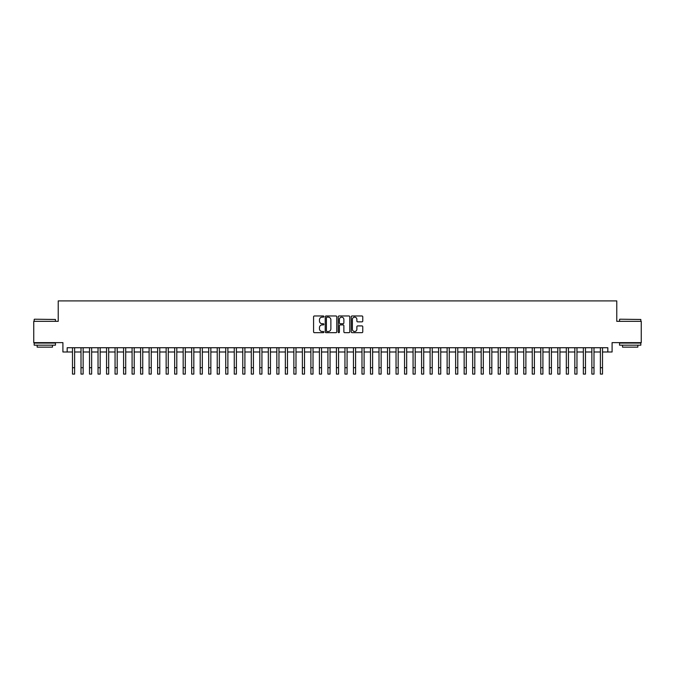 <?xml version="1.0" encoding="UTF-8"?>
<svg xmlns="http://www.w3.org/2000/svg" width="675" height="675" viewBox="0 0 675 675"><rect width="100%" height="100%" fill="white"/><g stroke="black" fill="none" stroke-linecap="round" stroke-linejoin="round"><path stroke-width="1.01" d="M323.873 316.55A0.582 0.582 0 0 0 323.291 315.968L314.415 315.968A0.835 0.835 0 0 0 313.58 316.803L313.58 331.847A0.835 0.835 0 0 0 314.415 332.682L323.291 332.682A0.582 0.582 0 0 0 323.873 332.1A0.582 0.582 0 0 0 323.291 331.509L322.144 331.509A2.675 2.675 0 0 1 319.469 328.835L319.469 327.586A2.675 2.675 0 0 1 322.144 324.911L323.291 324.911A0.582 0.582 0 0 0 323.873 324.321A0.582 0.582 0 0 0 323.291 323.738L322.144 323.738A2.675 2.675 0 0 1 319.469 321.064L319.469 319.815A2.675 2.675 0 0 1 322.144 317.14L323.291 317.14A0.582 0.582 0 0 0 323.873 316.55M361.927 321.857A0.835 0.835 0 0 0 362.762 321.022L362.762 316.803A0.835 0.835 0 0 0 361.927 315.968L352.063 315.968A0.835 0.835 0 0 0 351.228 316.803L351.228 331.847A0.835 0.835 0 0 0 352.063 332.682L361.927 332.682A0.835 0.835 0 0 0 362.762 331.847L362.762 326.751A0.835 0.835 0 0 0 361.927 325.915L357.708 325.915A0.835 0.835 0 0 0 356.873 326.751L356.873 329.273A2.236 2.236 0 0 1 354.637 331.509A2.236 2.236 0 0 1 352.401 329.273L352.401 319.376A2.236 2.236 0 0 1 354.637 317.14A2.236 2.236 0 0 1 356.873 319.376L356.873 321.022A0.835 0.835 0 0 0 357.708 321.857L361.927 321.857M67.171 351.996L67.171 347.735L607.829 347.735L607.829 351.996L612.09 351.996L612.09 342.63L641.25 342.63L641.25 321.342L616.773 321.342L616.773 300.907L58.227 300.907L58.227 321.342L33.75 321.342L33.75 342.63L62.91 342.63L62.91 351.996L72.487 351.996M336.766 316.803A0.835 0.835 0 0 0 335.931 315.968L326.067 315.968A0.835 0.835 0 0 0 325.232 316.803L325.232 331.847A0.835 0.835 0 0 0 326.067 332.682L335.931 332.682A0.835 0.835 0 0 0 336.766 331.847L336.766 316.803M339.069 315.968L348.933 315.968A0.835 0.835 0 0 1 349.768 316.803L349.768 331.847A0.835 0.835 0 0 1 348.933 332.682L344.706 332.682A0.835 0.835 0 0 1 343.87 331.847L343.87 325.747A0.835 0.835 0 0 0 343.035 324.911L340.234 324.911A0.835 0.835 0 0 0 339.398 325.747L339.398 332.1A0.582 0.582 0 0 1 338.816 332.682A0.582 0.582 0 0 1 338.234 332.1L338.234 316.803A0.835 0.835 0 0 1 339.069 315.968M74.621 351.996L81.008 351.996M83.135 351.996L89.522 351.996M91.648 351.996L98.035 351.996M100.162 351.996L106.549 351.996M108.675 351.996L115.062 351.996M117.188 351.996L123.576 351.996M125.702 351.996L132.089 351.996M134.215 351.996L140.602 351.996M142.737 351.996L149.116 351.996M151.251 351.996L157.638 351.996M159.764 351.996L166.151 351.996M168.278 351.996L174.665 351.996M176.791 351.996L183.178 351.996M185.304 351.996L191.692 351.996M193.818 351.996L200.205 351.996M202.331 351.996L208.718 351.996M210.845 351.996L217.232 351.996M219.367 351.996L225.745 351.996M227.88 351.996L234.267 351.996M236.393 351.996L242.781 351.996M244.907 351.996L251.294 351.996M253.42 351.996L259.808 351.996M261.934 351.996L268.321 351.996M270.447 351.996L276.834 351.996M278.961 351.996L285.348 351.996M287.474 351.996L293.861 351.996M295.996 351.996L302.375 351.996M304.509 351.996L310.897 351.996M313.023 351.996L319.41 351.996M321.536 351.996L327.923 351.996M330.05 351.996L336.437 351.996M338.563 351.996L344.95 351.996M347.077 351.996L353.464 351.996M355.59 351.996L361.977 351.996M364.103 351.996L370.491 351.996M372.625 351.996L379.004 351.996M381.139 351.996L387.526 351.996M389.652 351.996L396.039 351.996M398.166 351.996L404.553 351.996M406.679 351.996L413.066 351.996M415.192 351.996L421.58 351.996M423.706 351.996L430.093 351.996M432.219 351.996L438.607 351.996M440.733 351.996L447.12 351.996M449.255 351.996L455.633 351.996M457.768 351.996L464.155 351.996M466.282 351.996L472.669 351.996M474.795 351.996L481.182 351.996M483.308 351.996L489.696 351.996M491.822 351.996L498.209 351.996M500.335 351.996L506.722 351.996M508.849 351.996L515.236 351.996M517.362 351.996L523.749 351.996M525.884 351.996L532.263 351.996M534.398 351.996L540.785 351.996M542.911 351.996L549.298 351.996M551.424 351.996L557.812 351.996M559.938 351.996L566.325 351.996M568.451 351.996L574.838 351.996M576.965 351.996L583.352 351.996M585.478 351.996L591.865 351.996M593.992 351.996L600.379 351.996M602.513 351.996L607.829 351.996M326.987 317.14A0.582 0.582 0 0 0 326.405 317.723L326.405 330.927A0.582 0.582 0 0 0 326.987 331.509L328.202 331.509A2.675 2.675 0 0 0 330.877 328.835L330.877 319.815A2.675 2.675 0 0 0 328.202 317.14L326.987 317.14M343.87 319.41A2.236 2.236 0 0 0 341.634 317.183A2.236 2.236 0 0 0 339.398 319.41L339.398 322.903A0.835 0.835 0 0 0 340.234 323.738L343.035 323.738A0.835 0.835 0 0 0 343.87 322.903L343.87 319.41M72.487 367.706L74.621 367.706L74.621 374.093L72.487 374.093L72.487 347.735M74.621 367.706L74.621 347.735M34.433 319.216L55.46 319.469L34.433 319.216M44.82 345.187L34.172 345.187L34.172 343.052L55.46 343.052L55.46 345.187L44.82 345.187M52.481 345.187L52.481 347.144L37.159 347.144L37.159 345.187M619.793 319.216L640.828 319.469L619.793 319.216M630.18 345.187L619.54 345.187L619.54 343.052L640.828 343.052L640.828 345.187L630.18 345.187M637.841 345.187L637.841 347.144L622.519 347.144L622.519 345.187M81.008 367.706L83.135 367.706L83.135 374.093L81.008 374.093L81.008 347.735M83.135 367.706L83.135 347.735M89.522 367.706L91.648 367.706L91.648 374.093L89.522 374.093L89.522 347.735M91.648 367.706L91.648 347.735M98.035 367.706L100.162 367.706L100.162 374.093L98.035 374.093L98.035 347.735M100.162 367.706L100.162 347.735M106.549 367.706L108.675 367.706L108.675 374.093L106.549 374.093L106.549 347.735M108.675 367.706L108.675 347.735M115.062 367.706L117.188 367.706L117.188 374.093L115.062 374.093L115.062 347.735M117.188 367.706L117.188 347.735M123.576 367.706L125.702 367.706L125.702 374.093L123.576 374.093L123.576 347.735M125.702 367.706L125.702 347.735M132.089 367.706L134.215 367.706L134.215 374.093L132.089 374.093L132.089 347.735M134.215 367.706L134.215 347.735M140.602 367.706L142.737 367.706L142.737 374.093L140.602 374.093L140.602 347.735M142.737 367.706L142.737 347.735M149.116 367.706L151.251 367.706L151.251 374.093L149.116 374.093L149.116 347.735M151.251 367.706L151.251 347.735M157.638 367.706L159.764 367.706L159.764 374.093L157.638 374.093L157.638 347.735M159.764 367.706L159.764 347.735M166.151 367.706L168.278 367.706L168.278 374.093L166.151 374.093L166.151 347.735M168.278 367.706L168.278 347.735M174.665 367.706L176.791 367.706L176.791 374.093L174.665 374.093L174.665 347.735M176.791 367.706L176.791 347.735M183.178 367.706L185.304 367.706L185.304 374.093L183.178 374.093L183.178 347.735M185.304 367.706L185.304 347.735M191.692 367.706L193.818 367.706L193.818 374.093L191.692 374.093L191.692 347.735M193.818 367.706L193.818 347.735M200.205 367.706L202.331 367.706L202.331 374.093L200.205 374.093L200.205 347.735M202.331 367.706L202.331 347.735M208.718 367.706L210.845 367.706L210.845 374.093L208.718 374.093L208.718 347.735M210.845 367.706L210.845 347.735M217.232 367.706L219.367 367.706L219.367 374.093L217.232 374.093L217.232 347.735M219.367 367.706L219.367 347.735M225.745 367.706L227.88 367.706L227.88 374.093L225.745 374.093L225.745 347.735M227.88 367.706L227.88 347.735M234.267 367.706L236.393 367.706L236.393 374.093L234.267 374.093L234.267 347.735M236.393 367.706L236.393 347.735M242.781 367.706L244.907 367.706L244.907 374.093L242.781 374.093L242.781 347.735M244.907 367.706L244.907 347.735M251.294 367.706L253.42 367.706L253.42 374.093L251.294 374.093L251.294 347.735M253.42 367.706L253.42 347.735M259.808 367.706L261.934 367.706L261.934 374.093L259.808 374.093L259.808 347.735M261.934 367.706L261.934 347.735M268.321 367.706L270.447 367.706L270.447 374.093L268.321 374.093L268.321 347.735M270.447 367.706L270.447 347.735M276.834 367.706L278.961 367.706L278.961 374.093L276.834 374.093L276.834 347.735M278.961 367.706L278.961 347.735M285.348 367.706L287.474 367.706L287.474 374.093L285.348 374.093L285.348 347.735M287.474 367.706L287.474 347.735M293.861 367.706L295.996 367.706L295.996 374.093L293.861 374.093L293.861 347.735M295.996 367.706L295.996 347.735M302.375 367.706L304.509 367.706L304.509 374.093L302.375 374.093L302.375 347.735M304.509 367.706L304.509 347.735M310.897 367.706L313.023 367.706L313.023 374.093L310.897 374.093L310.897 347.735M313.023 367.706L313.023 347.735M319.41 367.706L321.536 367.706L321.536 374.093L319.41 374.093L319.41 347.735M321.536 367.706L321.536 347.735M327.923 367.706L330.05 367.706L330.05 374.093L327.923 374.093L327.923 347.735M330.05 367.706L330.05 347.735M336.437 367.706L338.563 367.706L338.563 374.093L336.437 374.093L336.437 347.735M338.563 367.706L338.563 347.735M344.95 367.706L347.077 367.706L347.077 374.093L344.95 374.093L344.95 347.735M347.077 367.706L347.077 347.735M353.464 367.706L355.59 367.706L355.59 374.093L353.464 374.093L353.464 347.735M355.59 367.706L355.59 347.735M361.977 367.706L364.103 367.706L364.103 374.093L361.977 374.093L361.977 347.735M364.103 367.706L364.103 347.735M370.491 367.706L372.625 367.706L372.625 374.093L370.491 374.093L370.491 347.735M372.625 367.706L372.625 347.735M379.004 367.706L381.139 367.706L381.139 374.093L379.004 374.093L379.004 347.735M381.139 367.706L381.139 347.735M387.526 367.706L389.652 367.706L389.652 374.093L387.526 374.093L387.526 347.735M389.652 367.706L389.652 347.735M396.039 367.706L398.166 367.706L398.166 374.093L396.039 374.093L396.039 347.735M398.166 367.706L398.166 347.735M404.553 367.706L406.679 367.706L406.679 374.093L404.553 374.093L404.553 347.735M406.679 367.706L406.679 347.735M413.066 367.706L415.192 367.706L415.192 374.093L413.066 374.093L413.066 347.735M415.192 367.706L415.192 347.735M421.58 367.706L423.706 367.706L423.706 374.093L421.58 374.093L421.58 347.735M423.706 367.706L423.706 347.735M430.093 367.706L432.219 367.706L432.219 374.093L430.093 374.093L430.093 347.735M432.219 367.706L432.219 347.735M438.607 367.706L440.733 367.706L440.733 374.093L438.607 374.093L438.607 347.735M440.733 367.706L440.733 347.735M447.12 367.706L449.255 367.706L449.255 374.093L447.12 374.093L447.12 347.735M449.255 367.706L449.255 347.735M455.633 367.706L457.768 367.706L457.768 374.093L455.633 374.093L455.633 347.735M457.768 367.706L457.768 347.735M464.155 367.706L466.282 367.706L466.282 374.093L464.155 374.093L464.155 347.735M466.282 367.706L466.282 347.735M472.669 367.706L474.795 367.706L474.795 374.093L472.669 374.093L472.669 347.735M474.795 367.706L474.795 347.735M481.182 367.706L483.308 367.706L483.308 374.093L481.182 374.093L481.182 347.735M483.308 367.706L483.308 347.735M489.696 367.706L491.822 367.706L491.822 374.093L489.696 374.093L489.696 347.735M491.822 367.706L491.822 347.735M498.209 367.706L500.335 367.706L500.335 374.093L498.209 374.093L498.209 347.735M500.335 367.706L500.335 347.735M506.722 367.706L508.849 367.706L508.849 374.093L506.722 374.093L506.722 347.735M508.849 367.706L508.849 347.735M515.236 367.706L517.362 367.706L517.362 374.093L515.236 374.093L515.236 347.735M517.362 367.706L517.362 347.735M523.749 367.706L525.884 367.706L525.884 374.093L523.749 374.093L523.749 347.735M525.884 367.706L525.884 347.735M532.263 367.706L534.398 367.706L534.398 374.093L532.263 374.093L532.263 347.735M534.398 367.706L534.398 347.735M540.785 367.706L542.911 367.706L542.911 374.093L540.785 374.093L540.785 347.735M542.911 367.706L542.911 347.735M549.298 367.706L551.424 367.706L551.424 374.093L549.298 374.093L549.298 347.735M551.424 367.706L551.424 347.735M557.812 367.706L559.938 367.706L559.938 374.093L557.812 374.093L557.812 347.735M559.938 367.706L559.938 347.735M566.325 367.706L568.451 367.706L568.451 374.093L566.325 374.093L566.325 347.735M568.451 367.706L568.451 347.735M574.838 367.706L576.965 367.706L576.965 374.093L574.838 374.093L574.838 347.735M576.965 367.706L576.965 347.735M583.352 367.706L585.478 367.706L585.478 374.093L583.352 374.093L583.352 347.735M585.478 367.706L585.478 347.735M591.865 367.706L593.992 367.706L593.992 374.093L591.865 374.093L591.865 347.735M593.992 367.706L593.992 347.735M600.379 367.706L602.513 367.706L602.513 374.093L600.379 374.093L600.379 347.735M602.513 367.706L602.513 347.735M34.172 321.342L34.172 319.469M39.032 343.052L39.032 342.63M50.608 343.052L50.608 342.63M55.46 321.342L55.46 319.469M619.54 321.342L619.54 319.469M624.392 343.052L624.392 342.63M635.968 343.052L635.968 342.63M640.828 321.342L640.828 319.469"/></g></svg>

